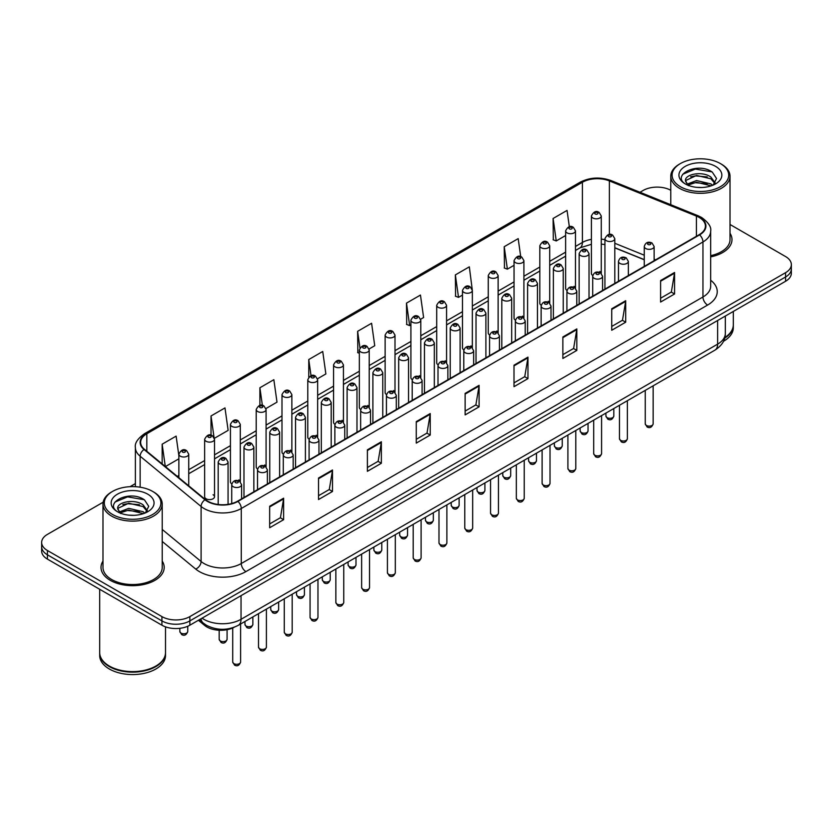 <?xml version="1.0" encoding="UTF-8"?>
<svg xmlns="http://www.w3.org/2000/svg" width="833" height="833" viewBox="0 0 833 833"><rect width="100%" height="100%" fill="white"/><g stroke="black" fill="none" stroke-linecap="round" stroke-linejoin="round"><path stroke-width="1.25" d="M574.041 286.354A4.936 2.853 0 0 1 575.478 288.239L575.488 230.866A4.936 2.853 180 0 1 572.438 233.5A4.936 2.853 180 0 1 567.054 232.876A4.936 2.853 180 0 1 565.617 230.866L565.617 288.364A4.936 2.853 0 0 0 567.002 290.353M549.707 303.129L549.707 245.745A4.936 2.853 180 0 1 546.656 248.38A4.936 2.853 180 0 1 541.273 247.765A4.936 2.853 180 0 1 539.826 245.745L539.826 303.254A4.936 2.853 0 0 0 541.221 305.232M522.468 316.124A4.936 2.853 0 0 1 523.915 318.008L523.915 260.635A4.936 2.853 180 0 1 520.875 263.27A4.936 2.853 180 0 1 515.492 262.645A4.936 2.853 180 0 1 514.044 260.635L514.044 318.133A4.936 2.853 0 0 0 515.44 320.122M496.687 331.003A4.936 2.853 0 0 1 498.134 332.898L498.134 275.525A4.936 2.853 180 0 1 495.083 278.149A4.936 2.853 180 0 1 489.71 277.535A4.936 2.853 180 0 1 488.263 275.525L488.263 333.023A4.936 2.853 0 0 0 489.648 335.001M470.905 345.893A4.936 2.853 0 0 1 472.342 347.777L472.353 290.405A4.936 2.853 180 0 1 469.302 293.039A4.936 2.853 180 0 1 463.929 292.425A4.936 2.853 180 0 1 462.482 290.405L462.482 347.913A4.936 2.853 0 0 0 463.866 349.891M446.571 362.667L446.571 305.294A4.936 2.853 180 0 1 443.52 307.929A4.936 2.853 180 0 1 438.137 307.304A4.936 2.853 180 0 1 436.7 305.294L436.7 362.792A4.936 2.853 0 0 0 438.085 364.781M419.343 375.662A4.936 2.853 0 0 1 420.78 377.557L420.79 320.174A4.936 2.853 180 0 1 417.739 322.808A4.936 2.853 180 0 1 412.356 322.194A4.936 2.853 180 0 1 410.908 320.174L410.908 377.682A4.936 2.853 0 0 0 412.304 379.661M393.551 390.552A4.936 2.853 0 0 1 394.998 392.437L394.998 335.064A4.936 2.853 180 0 1 391.958 337.698A4.936 2.853 180 0 1 386.574 337.084A4.936 2.853 180 0 1 385.127 335.064L385.127 392.562A4.936 2.853 0 0 0 386.522 394.55M367.769 405.442A4.936 2.853 0 0 1 369.217 407.327L369.217 349.954A4.936 2.853 180 0 1 366.166 352.588A4.936 2.853 180 0 1 360.793 351.963A4.936 2.853 180 0 1 359.346 349.954L359.346 407.452A4.936 2.853 0 0 0 360.731 409.43M343.435 422.216L343.435 364.833A4.936 2.853 180 0 1 340.385 367.468A4.936 2.853 180 0 1 335.012 366.853A4.936 2.853 180 0 1 333.564 364.833L333.564 422.341A4.936 2.853 0 0 0 334.949 424.32M316.207 435.211A4.936 2.853 0 0 1 317.644 437.096L317.654 379.723A4.936 2.853 180 0 1 314.603 382.357A4.936 2.853 180 0 1 309.22 381.733A4.936 2.853 180 0 1 307.783 379.723L307.783 437.221A4.936 2.853 0 0 0 309.168 439.21M290.425 450.091A4.936 2.853 0 0 1 291.862 451.986L291.862 394.613A4.936 2.853 180 0 1 288.822 397.237A4.936 2.853 180 0 1 283.439 396.623A4.936 2.853 180 0 1 281.991 394.613L281.991 452.111A4.936 2.853 0 0 0 283.387 454.089M266.081 466.876L266.081 409.492A4.936 2.853 180 0 1 263.041 412.127A4.936 2.853 180 0 1 257.657 411.512A4.936 2.853 180 0 1 256.21 409.492L256.21 467.001A4.936 2.853 0 0 0 257.605 468.979M238.852 479.87A4.936 2.853 0 0 1 240.3 481.755L240.3 424.382A4.936 2.853 180 0 1 237.249 427.017A4.936 2.853 180 0 1 231.876 426.392A4.936 2.853 180 0 1 230.429 424.382L230.429 481.88A4.936 2.853 0 0 0 231.813 483.869M214.518 496.77L214.518 439.262A4.936 2.853 180 0 1 211.467 441.896A4.936 2.853 180 0 1 206.095 441.282A4.936 2.853 180 0 1 204.647 439.262L204.647 496.77A4.936 2.853 0 0 0 206.095 498.78A4.936 2.853 0 0 0 211.467 499.404A4.936 2.853 0 0 0 214.518 496.77A4.936 2.853 0 0 0 213.071 494.75M601.27 273.359L601.27 215.976A4.936 2.853 180 0 1 598.219 218.61A4.936 2.853 180 0 1 592.846 217.996A4.936 2.853 180 0 1 591.399 215.976L591.399 273.474A4.936 2.853 0 0 0 592.784 275.463M644.263 259.771L614.816 247.859M549.697 303.129A4.936 2.853 0 0 0 548.26 301.234M446.561 362.667A4.936 2.853 0 0 0 445.124 360.783M343.425 422.216A4.936 2.853 0 0 0 341.988 420.321M266.081 466.865A4.936 2.853 0 0 0 264.634 464.981M601.259 273.349A4.936 2.853 0 0 0 599.822 271.464M234.26 627.228A19.742 11.402 180 0 1 204.626 625.427L198.389 620.283M102.98 561.088A31.592 18.243 0 0 0 101.012 567.44A31.592 18.243 0 0 0 110.258 580.33A31.592 18.243 0 0 0 144.692 584.287A31.592 18.243 0 0 0 164.195 567.44A31.592 18.243 0 0 0 162.216 561.088A31.592 18.243 0 0 1 164.195 567.44A31.592 18.243 0 0 1 144.692 584.287A31.592 18.243 0 0 1 110.258 580.33A31.592 18.243 0 0 1 101.012 567.44A31.592 18.243 0 0 1 102.98 561.088M699.231 217.455A21.064 12.162 180 0 1 705.405 226.055A21.064 12.162 180 0 1 699.231 234.656L237.551 501.206A21.064 12.162 180 0 1 205.407 499.581L144.453 449.32A21.064 12.162 180 0 1 140.642 442.344A21.064 12.162 180 0 1 146.816 433.743L582.402 182.26A21.064 12.162 180 0 1 609.371 180.907L696.419 216.091A21.064 12.162 180 0 1 699.231 217.455M699.605 217.236A21.585 12.464 0 0 0 696.721 215.841L609.673 180.657A21.585 12.464 0 0 0 582.028 182.052L146.441 433.535A21.585 12.464 0 0 0 144.026 449.497L204.97 499.748A21.585 12.464 0 0 0 237.926 501.414L699.605 234.864A21.585 12.464 0 0 0 699.605 217.236M103.146 502.216L47.429 534.39A19.742 11.402 0 0 0 41.65 542.45L41.65 551.05A19.742 11.402 0 0 0 47.429 559.11L161.925 625.208L161.925 620.908A19.742 11.402 0 0 0 189.851 620.908L785.571 276.973A19.742 11.402 0 0 0 791.35 268.913A19.742 11.402 0 0 1 785.571 276.973L189.851 620.908A19.742 11.402 0 0 1 161.925 620.908L47.429 554.809L161.925 620.908L161.925 616.607A19.742 11.402 0 0 0 189.851 616.607L785.571 272.672A19.742 11.402 0 0 0 791.35 264.613A19.742 11.402 0 0 0 785.571 256.554L730.02 224.483M41.65 546.75A19.742 11.402 0 0 0 47.429 554.809A19.742 11.402 0 0 1 41.65 546.75M269.663 506.256L269.663 527.747L283.626 519.688L283.626 498.196L269.663 506.256M269.663 523.936L280.419 517.73L283.574 498.905A5.269 3.04 -120 0 0 283.626 498.196M280.325 517.782L283.626 519.688M318.529 478.038L318.529 499.54L332.492 491.47L332.492 469.979L318.529 478.038M318.529 495.718L329.285 489.512L332.44 470.697A5.269 3.04 -120 0 0 332.492 469.979M329.191 489.565L332.492 491.47M367.395 449.83L367.395 471.322L381.358 463.263L381.358 441.761L367.395 449.83M367.395 467.511L378.151 461.305L381.306 442.479A5.269 3.04 -120 0 0 381.358 441.761M378.057 461.357L381.358 463.263M416.271 421.613L416.271 443.114L430.234 435.045L430.234 413.553L416.271 421.613M416.271 439.293L427.017 433.087L430.172 414.261A5.269 3.04 -120 0 0 430.234 413.553M426.923 433.139L430.234 435.045M660.6 280.544L660.6 302.046L674.563 293.976L674.563 272.485L660.6 280.544M660.6 298.224L671.356 292.019L674.511 273.203A5.269 3.04 -120 0 0 674.563 272.485M671.263 292.071L674.563 293.976M611.734 308.762L611.734 330.253L625.698 322.194L625.698 300.703L611.734 308.762M611.734 326.442L622.49 320.236L625.645 301.411A5.269 3.04 -120 0 0 625.698 300.703M622.397 320.288L625.698 322.194M562.869 336.969L562.869 358.471L576.832 350.412L576.832 328.91L562.869 336.969M562.869 354.65L573.625 348.444L576.78 329.629A5.269 3.04 -120 0 0 576.832 328.91M573.531 348.496L576.832 350.412M514.003 365.187L514.003 386.679L527.966 378.619L527.966 357.128L514.003 365.187M514.003 382.868L524.759 376.662L527.903 357.836A5.269 3.04 -120 0 0 527.966 357.128M524.665 376.714L527.966 378.619M465.137 393.395L465.137 414.896L479.1 406.837L479.1 385.335L465.137 393.395M465.137 411.086L475.893 404.869L479.037 386.054A5.269 3.04 -120 0 0 479.1 385.335M475.799 404.932L479.1 406.837M710.664 256.876A31.592 18.243 0 0 0 731.988 239.623A31.592 18.243 0 0 0 730.02 233.271A31.592 18.243 0 0 1 731.988 239.623A31.592 18.243 0 0 1 710.664 256.876M670.784 190.278A19.742 11.402 0 0 0 643.149 190.455L640.004 192.267M135.383 483.609L130.073 486.67M41.65 542.45A19.742 11.402 0 0 0 47.429 550.509L161.925 616.607M265.966 408.534L277.004 402.152L273.849 379.692L259.896 387.761L259.896 405.379M214.393 438.304L228.138 430.369L224.983 407.91L211.02 415.969L211.02 435.201M178.866 455.672L176.117 436.128L162.154 444.187L162.154 463.919M420.665 319.216L423.612 317.519L420.457 295.059L406.494 303.118L406.723 324.485M472.228 289.447L469.323 266.841L455.359 274.9L455.589 296.267M520.719 256.647L518.188 238.634L504.225 246.693L504.454 268.059M569.345 226.743L567.054 210.416L553.102 218.475L553.32 239.842M317.529 378.765L325.87 373.944L322.725 351.484L308.762 359.544L308.762 377.141M369.092 348.985L374.735 345.726L371.591 323.266L357.628 331.326L357.846 352.692M359.346 353.254L357.628 352.609M357.628 331.326L359.95 347.871M406.494 303.118L409.649 325.578L410.908 324.849M409.649 325.578L406.494 324.401M455.359 274.9L458.514 297.36L462.482 295.069M458.514 297.36L455.359 296.184M504.225 246.693L507.38 269.153L514.044 265.3M507.38 269.153L504.225 267.976M553.102 218.475L556.246 240.935L565.617 235.531M556.246 240.935L553.102 239.758M308.762 359.544L311.032 375.725M259.896 387.761L262.364 405.379M211.02 415.969L214.029 437.387M165.403 466.595L178.866 458.816M162.154 444.187L165.288 466.501M161.925 625.208A19.742 11.402 0 0 0 189.851 625.208L785.571 281.273A19.742 11.402 0 0 0 791.35 273.214L791.35 264.613M680.384 186.686A28.301 16.337 0 0 0 720.41 186.686A28.301 16.337 0 0 0 720.41 163.58L721.336 164.122A29.613 17.097 0 0 1 730.02 176.211A29.613 17.097 0 0 1 711.736 192.007A29.613 17.097 0 0 1 679.457 188.3A29.613 17.097 0 0 1 670.784 176.211A29.613 17.097 0 0 1 679.457 164.122L680.384 163.58A28.301 16.337 0 0 0 680.384 186.686M710.664 255.658A29.613 17.097 0 0 0 730.02 239.623L730.02 176.211M724.835 337.521A32.914 19.003 0 0 0 733.311 324.797L733.311 311.448M724.668 338.167A32.914 19.003 0 0 0 733.311 325.339A32.914 19.003 0 0 0 733.3 325.068M723.46 341.311A32.914 19.003 0 0 0 733.311 327.754L733.311 325.339M696.805 187.352L701.823 187.498M686.965 184.197L696.544 180.542L710.913 183.906L712.663 185.301M687.85 185.124L696.544 182.25L711.236 185.832M685.517 180.594L687.975 185.238M685.549 181.053C683.945 174.43 702.104 170.494 710.913 177.085L715.193 182.989M685.611 181.469L686.028 180.365L696.544 175.43L710.913 178.783L714.86 183.427M713.163 185.093L716.526 178.491L712.277 172.087C697.221 161.258 670.461 175.524 685.913 184.27L686.673 184.739M715.568 166.371A21.46 12.391 0 0 0 685.226 166.371A21.46 12.391 0 0 0 685.226 183.895A21.46 12.391 0 0 0 715.568 183.895A21.46 12.391 0 0 0 715.568 166.371M688.308 185.676L685.58 181.302M721.336 164.122L720.41 163.58A28.301 16.337 0 0 0 680.384 163.58M682.768 174.232L695.378 169.068L711.986 171.89M690.651 176.752L695.378 175.888L707.238 176.908M690.651 183.572L695.378 182.719L707.238 183.729M112.59 514.502A28.301 16.337 0 0 0 152.616 514.502A28.301 16.337 0 0 0 152.616 491.397L153.543 491.928A29.613 17.097 0 0 1 162.216 504.027A29.613 17.097 0 0 1 143.932 519.823A29.613 17.097 0 0 1 111.664 516.116A29.613 17.097 0 0 1 102.98 504.027A29.613 17.097 0 0 1 111.664 491.928L112.59 491.397A28.301 16.337 0 0 0 112.59 514.502M102.98 504.027L102.98 567.44A29.613 17.097 0 0 0 111.664 579.529A29.613 17.097 0 0 0 143.932 583.235A29.613 17.097 0 0 0 162.216 567.44L162.216 504.027M155.761 666.119A32.581 18.805 0 0 1 155.636 666.181A32.581 18.805 0 0 1 109.56 666.181L109.331 666.046A32.914 19.003 0 0 0 155.875 666.046A32.914 19.003 0 0 0 165.507 652.614L165.507 626.843M99.7 652.885A32.914 19.003 0 0 0 99.689 653.155A32.914 19.003 0 0 0 109.331 666.587A32.914 19.003 0 0 0 145.192 670.711A32.914 19.003 0 0 0 165.507 653.155A32.914 19.003 0 0 0 165.507 652.885M99.689 653.155L99.689 655.571A32.914 19.003 0 0 0 109.331 669.003A32.914 19.003 0 0 0 145.192 673.126A32.914 19.003 0 0 0 165.507 655.571L165.507 653.155M129.011 515.158L134.019 515.315M119.171 512.014L128.751 508.359L143.12 511.722L144.869 513.118M120.046 512.93L128.751 510.067L143.443 513.638M117.724 508.411L120.181 513.055M117.755 508.869C116.151 502.247 134.311 498.311 143.12 504.892L147.399 510.796M117.817 509.286L118.234 508.172L128.751 503.236L143.12 506.599L147.056 511.243M145.369 512.909L148.732 506.308L144.484 499.894C129.427 489.075 102.667 503.34 118.119 512.076L118.88 512.545M147.774 494.188A21.46 12.391 0 0 0 117.432 494.188A21.46 12.391 0 0 0 117.432 511.712A21.46 12.391 0 0 0 147.774 511.712A21.46 12.391 0 0 0 147.774 494.188M120.514 513.492L117.786 509.119M99.689 589.275L99.689 652.614A32.914 19.003 0 0 0 109.331 666.046L109.56 666.181M153.543 491.928L152.616 491.397A28.301 16.337 0 0 0 112.59 491.397M114.975 502.049L127.584 496.874L144.192 499.706M122.847 504.559L127.584 503.705L139.434 504.715M122.847 511.389L127.584 510.525L139.434 511.545M204.626 624.104L204.626 625.427M710.664 280.221A32.914 19.003 180 0 1 707.613 305.055L245.933 571.605A6.581 3.801 60 0 1 241.278 563.535L702.958 296.985A26.323 15.202 0 0 0 710.664 286.24L710.664 231.21A26.323 15.202 180 0 1 702.958 241.955A6.581 3.801 -120 0 0 699.605 234.864M245.933 571.605A32.914 19.003 180 0 1 199.389 571.605A32.914 19.003 180 0 1 195.703 569.064L162.216 541.46M204.97 499.748A6.581 4.404 129.5 0 0 201.097 506.485L201.097 561.515A26.323 15.202 0 0 0 204.043 563.535A26.323 15.202 0 0 0 241.278 563.535L241.278 508.505A26.323 15.202 180 0 1 201.097 506.485L140.142 456.224A26.323 15.202 180 0 1 135.383 447.508L135.383 486.691M710.664 231.21C711.549 227.097 708.519 222.515 701.594 217.455L698.137 215.768A6.581 3.082 112 0 0 696.721 215.841M698.137 215.768L611.089 180.584C600.187 176.721 589.837 177.283 580.039 182.26A6.581 3.801 60 0 1 582.028 182.052M146.441 433.535A6.581 3.801 -120 0 0 144.453 433.743C137.622 438.658 134.592 443.239 135.383 447.508M144.026 449.497A6.581 4.404 129.5 0 0 140.142 456.224L140.142 487.201M611.089 180.584A6.581 3.082 112 0 0 609.673 180.657M237.926 501.414A6.581 3.801 60 0 1 241.278 508.505L702.958 241.955L702.958 296.985A6.581 3.801 60 0 0 707.613 305.055M189.851 616.607L189.851 625.208M785.571 272.672L785.571 281.273M47.429 550.509L47.429 559.11M162.216 529.455L201.097 561.515A6.581 4.404 -50.5 0 1 195.703 569.064M146.816 433.743L146.816 451.267M696.419 216.091L696.419 236.27M609.371 180.907L609.371 234.458M655.665 259.802L654.134 259.188M644.263 255.2L614.816 243.288M604.935 239.727A21.064 12.162 0 0 0 601.27 239.113M591.399 239.383A21.064 12.162 0 0 0 582.402 242.455L575.488 246.443M582.402 182.26L582.402 242.455A11.849 6.841 60 0 1 579.945 247.88L575.488 250.452M565.617 252.149L549.707 261.333M539.826 267.029L523.915 276.223M514.044 281.918L498.134 291.102M488.263 296.808L472.353 305.992M462.482 311.688L446.571 320.872M436.7 326.578L420.79 335.761M410.908 341.457L394.998 350.651M385.127 356.347L369.217 365.531M359.346 371.237L343.435 380.421M333.564 386.116L317.654 395.311M307.783 401.006L291.862 410.19M281.991 415.896L266.081 425.08M256.21 430.776L240.3 439.959M230.429 445.665L214.518 454.849M204.647 460.545L188.737 469.739M178.866 475.435L177.252 476.361M465.137 394.082L479.037 386.054M514.003 365.864L527.903 357.836M562.869 337.657L576.78 329.629M611.734 309.439L625.645 301.411M660.6 281.231L674.511 273.203M416.271 422.289L430.172 414.261M367.395 450.507L381.306 442.479M318.529 478.725L332.44 470.697M269.663 506.933L283.574 498.905M202.044 618.169A26.323 15.202 0 0 0 203.814 619.294A26.323 15.202 0 0 0 241.039 619.294L717.619 344.144A26.323 15.202 0 0 0 725.324 333.398C725.522 339.937 722.044 345.528 714.891 350.172L238.311 625.323A13.161 7.601 60 0 0 241.039 619.294L241.039 595.647M717.619 320.497L717.619 344.144A13.161 7.601 60 0 1 714.891 350.172M200.972 618.784A13.161 8.809 129.5 0 0 203.273 623.063L199.274 619.762M653.155 423.841C651.854 427.402 649.834 428.433 647.095 426.965L645.252 423.841A3.946 2.28 0 0 0 646.408 425.455A3.946 2.28 0 0 0 650.719 425.955A3.946 2.28 0 0 0 653.155 423.841L653.155 385.814M645.71 248.515A4.936 2.853 180 0 1 644.263 246.506C645.523 242.455 648.105 241.278 652.01 242.976L654.134 246.506A4.936 2.853 180 0 1 651.094 249.129A4.936 2.853 180 0 1 645.71 248.515M650.365 243.142A1.645 0.948 0 0 0 648.043 243.142A1.645 0.948 0 0 0 648.043 244.486A1.645 0.948 0 0 0 650.365 244.486A1.645 0.948 0 0 0 650.365 243.142M607.08 417.635A3.946 2.28 0 0 0 611.391 418.135A3.946 2.28 0 0 0 613.827 416.021C612.526 419.582 610.506 420.613 607.767 419.145L605.924 416.021A3.946 2.28 0 0 0 607.08 417.635M614.816 283.387L614.816 238.686A4.936 2.853 180 0 1 611.766 241.31A4.936 2.853 180 0 1 606.382 240.695A4.936 2.853 180 0 1 604.935 238.686L604.935 289.093M608.715 236.666A1.645 0.948 0 0 0 611.037 236.666A1.645 0.948 0 0 0 611.037 235.322A1.645 0.948 0 0 0 608.715 235.322A1.645 0.948 0 0 0 608.715 236.666M595.168 213.966A1.645 0.948 0 0 0 597.5 213.966A1.645 0.948 0 0 0 597.5 212.613A1.645 0.948 0 0 0 595.168 212.613A1.645 0.948 0 0 0 595.168 213.966M627.364 438.731C626.072 442.281 624.052 443.323 621.303 441.854L619.471 438.731A3.946 2.28 0 0 0 620.627 440.345A3.946 2.28 0 0 0 624.927 440.834A3.946 2.28 0 0 0 627.364 438.731L627.364 400.704M619.929 263.405A4.936 2.853 180 0 1 618.482 261.385C619.742 257.335 622.324 256.158 626.229 257.866L628.353 261.385A4.936 2.853 180 0 1 625.312 264.019A4.936 2.853 180 0 1 619.929 263.405M624.583 258.032A1.645 0.948 0 0 0 622.251 258.032A1.645 0.948 0 0 0 622.251 259.375A1.645 0.948 0 0 0 624.583 259.375A1.645 0.948 0 0 0 624.583 258.032M601.582 453.621C600.281 457.171 598.261 458.212 595.522 456.734L593.69 453.621A3.946 2.28 0 0 0 594.845 455.224A3.946 2.28 0 0 0 599.146 455.724A3.946 2.28 0 0 0 601.582 453.621L601.582 415.594M594.148 278.284A4.936 2.853 180 0 1 592.7 276.275C593.96 272.224 596.543 271.048 600.447 272.755L602.571 276.275A4.936 2.853 180 0 1 599.521 278.909A4.936 2.853 180 0 1 594.148 278.284M598.802 272.912A1.645 0.948 0 0 0 596.47 272.912A1.645 0.948 0 0 0 596.47 274.255A1.645 0.948 0 0 0 598.802 274.255A1.645 0.948 0 0 0 598.802 272.912M575.801 468.5C574.499 472.051 572.479 473.092 569.741 471.624L567.908 468.5A3.946 2.28 0 0 0 569.064 470.114A3.946 2.28 0 0 0 573.364 470.614A3.946 2.28 0 0 0 575.801 468.5L575.801 430.474M568.366 293.174A4.936 2.853 180 0 1 566.919 291.154C568.179 287.104 570.761 285.938 574.666 287.635L576.79 291.154A4.936 2.853 180 0 1 573.739 293.789A4.936 2.853 180 0 1 568.366 293.174M573.021 287.801A1.645 0.948 0 0 0 570.688 287.801A1.645 0.948 0 0 0 570.688 289.145A1.645 0.948 0 0 0 573.021 289.145A1.645 0.948 0 0 0 573.021 287.801M550.019 483.39C548.718 486.941 546.698 487.982 543.959 486.503L542.116 483.39A3.946 2.28 0 0 0 543.272 485.004A3.946 2.28 0 0 0 547.583 485.493A3.946 2.28 0 0 0 550.019 483.39L550.019 445.363M542.575 308.064A4.936 2.853 180 0 1 541.138 306.044C542.398 301.994 544.98 300.817 548.874 302.525L551.009 306.044A4.936 2.853 180 0 1 547.958 308.679A4.936 2.853 180 0 1 542.575 308.064M547.229 302.681A1.645 0.948 0 0 0 544.907 302.681A1.645 0.948 0 0 0 544.907 304.024A1.645 0.948 0 0 0 547.229 304.024A1.645 0.948 0 0 0 547.229 302.681M581.299 432.525A3.946 2.28 0 0 0 585.599 433.014A3.946 2.28 0 0 0 588.046 430.911C586.744 434.462 584.724 435.503 581.986 434.035L580.143 430.911A3.946 2.28 0 0 0 581.299 432.525M589.025 298.276L589.025 253.565A4.936 2.853 180 0 1 585.984 256.2A4.936 2.853 180 0 1 580.601 255.585A4.936 2.853 180 0 1 579.154 253.565L579.154 303.972M582.933 251.556A1.645 0.948 0 0 0 585.255 251.556A1.645 0.948 0 0 0 585.255 250.212A1.645 0.948 0 0 0 582.933 250.212A1.645 0.948 0 0 0 582.933 251.556M555.517 447.415A3.946 2.28 0 0 0 559.818 447.904A3.946 2.28 0 0 0 562.254 445.801C560.953 449.351 558.943 450.393 556.194 448.914L554.361 445.801A3.946 2.28 0 0 0 555.517 447.415M563.243 313.166L563.243 268.455A4.936 2.853 180 0 1 560.203 271.089A4.936 2.853 180 0 1 554.82 270.465A4.936 2.853 180 0 1 553.372 268.455L553.372 318.862M557.142 266.435A1.645 0.948 0 0 0 559.474 266.435A1.645 0.948 0 0 0 559.474 265.092A1.645 0.948 0 0 0 557.142 265.092A1.645 0.948 0 0 0 557.142 266.435M529.736 462.294A3.946 2.28 0 0 0 534.036 462.794A3.946 2.28 0 0 0 536.473 460.68C535.171 464.231 533.151 465.272 530.413 463.804L528.58 460.68A3.946 2.28 0 0 0 529.736 462.294M537.462 328.046L537.462 283.335A4.936 2.853 180 0 1 534.411 285.969A4.936 2.853 180 0 1 529.038 285.355A4.936 2.853 180 0 1 527.591 283.335L527.591 333.752M531.36 281.325A1.645 0.948 0 0 0 533.693 281.325A1.645 0.948 0 0 0 533.693 279.982A1.645 0.948 0 0 0 531.36 279.982A1.645 0.948 0 0 0 531.36 281.325M524.238 498.28C522.937 501.83 520.917 502.861 518.178 501.393L516.335 498.28A3.946 2.28 0 0 0 517.491 499.883A3.946 2.28 0 0 0 521.802 500.383A3.946 2.28 0 0 0 524.238 498.28L524.238 460.253M516.793 322.944A4.936 2.853 180 0 1 515.346 320.934C516.606 316.884 519.188 315.707 523.093 317.404L525.217 320.934A4.936 2.853 180 0 1 522.176 323.568A4.936 2.853 180 0 1 516.793 322.944M521.448 317.571A1.645 0.948 0 0 0 519.126 317.571A1.645 0.948 0 0 0 519.126 318.914A1.645 0.948 0 0 0 521.448 318.914A1.645 0.948 0 0 0 521.448 317.571M498.446 513.159C497.155 516.71 495.135 517.751 492.386 516.283L490.554 513.159A3.946 2.28 0 0 0 491.709 514.773A3.946 2.28 0 0 0 496.01 515.263A3.946 2.28 0 0 0 498.446 513.159L498.446 475.133M491.012 337.834A4.936 2.853 180 0 1 489.565 335.814C490.824 331.763 493.407 330.597 497.311 332.294L499.436 335.814A4.936 2.853 180 0 1 496.395 338.448A4.936 2.853 180 0 1 491.012 337.834M495.666 332.461A1.645 0.948 0 0 0 493.334 332.461A1.645 0.948 0 0 0 493.334 333.804A1.645 0.948 0 0 0 495.666 333.804A1.645 0.948 0 0 0 495.666 332.461M472.665 528.049C471.363 531.6 469.343 532.641 466.605 531.162L464.772 528.049A3.946 2.28 0 0 0 465.928 529.663A3.946 2.28 0 0 0 470.229 530.152A3.946 2.28 0 0 0 472.665 528.049L472.665 490.023M465.231 352.713A4.936 2.853 180 0 1 463.783 350.703C465.043 346.653 467.625 345.476 471.53 347.184L473.654 350.703A4.936 2.853 180 0 1 470.603 353.338A4.936 2.853 180 0 1 465.231 352.713M469.885 347.34A1.645 0.948 0 0 0 467.552 347.34A1.645 0.948 0 0 0 467.552 348.683A1.645 0.948 0 0 0 469.885 348.683A1.645 0.948 0 0 0 469.885 347.34M503.955 477.184A3.946 2.28 0 0 0 508.255 477.673A3.946 2.28 0 0 0 510.691 475.57C509.39 479.121 507.37 480.162 504.631 478.683L502.788 475.57A3.946 2.28 0 0 0 503.955 477.184M511.681 342.936L511.681 298.224A4.936 2.853 180 0 1 508.63 300.859A4.936 2.853 180 0 1 503.247 300.244A4.936 2.853 180 0 1 501.81 298.224L501.81 348.631M505.579 296.215A1.645 0.948 0 0 0 507.901 296.215A1.645 0.948 0 0 0 507.901 294.872A1.645 0.948 0 0 0 505.579 294.872A1.645 0.948 0 0 0 505.579 296.215M478.163 492.064A3.946 2.28 0 0 0 482.474 492.563A3.946 2.28 0 0 0 484.91 490.46C483.609 494.011 481.589 495.052 478.85 493.573L477.007 490.46A3.946 2.28 0 0 0 478.163 492.064M485.899 357.826L485.899 313.114A4.936 2.853 180 0 1 482.848 315.749A4.936 2.853 180 0 1 477.465 315.124A4.936 2.853 180 0 1 476.018 313.114L476.018 363.521M479.798 311.094A1.645 0.948 0 0 0 482.12 311.094A1.645 0.948 0 0 0 482.12 309.751A1.645 0.948 0 0 0 479.798 309.751A1.645 0.948 0 0 0 479.798 311.094M452.381 506.953A3.946 2.28 0 0 0 456.682 507.453A3.946 2.28 0 0 0 459.129 505.339C457.827 508.89 455.807 509.931 453.069 508.463L451.226 505.339A3.946 2.28 0 0 0 452.381 506.953M460.108 372.705L460.108 327.994A4.936 2.853 180 0 1 457.067 330.628A4.936 2.853 180 0 1 451.684 330.014A4.936 2.853 180 0 1 450.236 327.994L450.236 378.411M454.016 325.984A1.645 0.948 0 0 0 456.338 325.984A1.645 0.948 0 0 0 456.338 324.641A1.645 0.948 0 0 0 454.016 324.641A1.645 0.948 0 0 0 454.016 325.984M446.884 542.929C445.582 546.49 443.562 547.52 440.824 546.052L438.991 542.929A3.946 2.28 0 0 0 440.147 544.543A3.946 2.28 0 0 0 444.447 545.042A3.946 2.28 0 0 0 446.884 542.929L446.884 504.902M439.449 367.603A4.936 2.853 180 0 1 438.002 365.593C439.262 361.543 441.844 360.366 445.749 362.063L447.873 365.593A4.936 2.853 180 0 1 444.822 368.217A4.936 2.853 180 0 1 439.449 367.603M444.104 362.23A1.645 0.948 0 0 0 441.771 362.23A1.645 0.948 0 0 0 441.771 363.573A1.645 0.948 0 0 0 444.104 363.573A1.645 0.948 0 0 0 444.104 362.23M421.102 557.818C419.801 561.369 417.781 562.41 415.042 560.942L413.199 557.818A3.946 2.28 0 0 0 414.355 559.432A3.946 2.28 0 0 0 418.666 559.922A3.946 2.28 0 0 0 421.102 557.818L421.102 519.792M413.657 382.493A4.936 2.853 180 0 1 412.21 380.473C413.48 376.422 416.063 375.246 419.957 376.953L422.092 380.473A4.936 2.853 180 0 1 419.041 383.107A4.936 2.853 180 0 1 413.657 382.493M418.312 377.12A1.645 0.948 0 0 0 415.99 377.12A1.645 0.948 0 0 0 415.99 378.463A1.645 0.948 0 0 0 418.312 378.463A1.645 0.948 0 0 0 418.312 377.12M395.321 572.708C394.019 576.259 391.999 577.3 389.261 575.822L387.418 572.708A3.946 2.28 0 0 0 388.574 574.312A3.946 2.28 0 0 0 392.884 574.812A3.946 2.28 0 0 0 395.321 572.708L395.321 534.682M387.876 397.372A4.936 2.853 180 0 1 386.429 395.363C387.689 391.312 390.271 390.136 394.176 391.843L396.3 395.363A4.936 2.853 180 0 1 393.259 397.997A4.936 2.853 180 0 1 387.876 397.372M392.53 391.999A1.645 0.948 0 0 0 390.208 391.999A1.645 0.948 0 0 0 390.208 393.343A1.645 0.948 0 0 0 392.53 393.343A1.645 0.948 0 0 0 392.53 391.999M369.529 587.588C368.238 591.138 366.218 592.18 363.469 590.712L361.637 587.588A3.946 2.28 0 0 0 362.792 589.202A3.946 2.28 0 0 0 367.093 589.702A3.946 2.28 0 0 0 369.529 587.588L369.529 549.561M362.095 412.262A4.936 2.853 180 0 1 360.647 410.242C361.907 406.192 364.49 405.025 368.394 406.723L370.518 410.242A4.936 2.853 180 0 1 367.478 412.876A4.936 2.853 180 0 1 362.095 412.262M366.749 406.889A1.645 0.948 0 0 0 364.417 406.889A1.645 0.948 0 0 0 364.417 408.232A1.645 0.948 0 0 0 366.749 408.232A1.645 0.948 0 0 0 366.749 406.889M343.748 602.478C342.446 606.028 340.426 607.07 337.688 605.591L335.855 602.478A3.946 2.28 0 0 0 337.011 604.092A3.946 2.28 0 0 0 341.311 604.581A3.946 2.28 0 0 0 343.748 602.478L343.748 564.451M336.313 427.152A4.936 2.853 180 0 1 334.866 425.132C336.126 421.082 338.708 419.905 342.613 421.613L344.737 425.132A4.936 2.853 180 0 1 341.686 427.766A4.936 2.853 180 0 1 336.313 427.152M340.968 421.769A1.645 0.948 0 0 0 338.635 421.769A1.645 0.948 0 0 0 338.635 423.112A1.645 0.948 0 0 0 340.968 423.112A1.645 0.948 0 0 0 340.968 421.769M426.6 521.843A3.946 2.28 0 0 0 430.9 522.333A3.946 2.28 0 0 0 433.337 520.229C432.035 523.78 430.015 524.821 427.277 523.343L425.444 520.229A3.946 2.28 0 0 0 426.6 521.843M434.326 387.595L434.326 342.884A4.936 2.853 180 0 1 431.286 345.518A4.936 2.853 180 0 1 425.902 344.904A4.936 2.853 180 0 1 424.455 342.884L424.455 393.291M428.224 340.864A1.645 0.948 0 0 0 430.557 340.864A1.645 0.948 0 0 0 430.557 339.52A1.645 0.948 0 0 0 428.224 339.52A1.645 0.948 0 0 0 428.224 340.864M400.819 536.723A3.946 2.28 0 0 0 405.119 537.223A3.946 2.28 0 0 0 407.556 535.109C406.254 538.67 404.234 539.701 401.496 538.233L399.663 535.109A3.946 2.28 0 0 0 400.819 536.723M408.545 402.474L408.545 357.774A4.936 2.853 180 0 1 405.494 360.397A4.936 2.853 180 0 1 400.121 359.783A4.936 2.853 180 0 1 398.674 357.774L398.674 408.18M402.443 355.753A1.645 0.948 0 0 0 404.776 355.753A1.645 0.948 0 0 0 404.776 354.41A1.645 0.948 0 0 0 402.443 354.41A1.645 0.948 0 0 0 402.443 355.753M375.037 551.613A3.946 2.28 0 0 0 379.338 552.102A3.946 2.28 0 0 0 381.774 549.999C380.473 553.549 378.453 554.591 375.714 553.122L373.871 549.999A3.946 2.28 0 0 0 375.037 551.613M382.764 417.364L382.764 372.653A4.936 2.853 180 0 1 379.713 375.287A4.936 2.853 180 0 1 374.329 374.673A4.936 2.853 180 0 1 372.892 372.653L372.892 423.06M376.662 370.643A1.645 0.948 0 0 0 378.984 370.643A1.645 0.948 0 0 0 378.984 369.3A1.645 0.948 0 0 0 376.662 369.3A1.645 0.948 0 0 0 376.662 370.643M349.246 566.502A3.946 2.28 0 0 0 353.556 566.992A3.946 2.28 0 0 0 355.993 564.889C354.691 568.439 352.671 569.48 349.933 568.002L348.09 564.889A3.946 2.28 0 0 0 349.246 566.502M356.982 432.254L356.982 387.543A4.936 2.853 180 0 1 353.931 390.177A4.936 2.853 180 0 1 348.548 389.552A4.936 2.853 180 0 1 347.101 387.543L347.101 437.95M350.88 385.523A1.645 0.948 0 0 0 353.202 385.523A1.645 0.948 0 0 0 353.202 384.18A1.645 0.948 0 0 0 350.88 384.18A1.645 0.948 0 0 0 350.88 385.523M323.464 581.382A3.946 2.28 0 0 0 327.765 581.882A3.946 2.28 0 0 0 330.212 579.768C328.91 583.319 326.89 584.36 324.152 582.892L322.309 579.768A3.946 2.28 0 0 0 323.464 581.382M331.19 447.134L331.19 402.422A4.936 2.853 180 0 1 328.15 405.057A4.936 2.853 180 0 1 322.767 404.442A4.936 2.853 180 0 1 321.319 402.422L321.319 452.84M325.099 400.413A1.645 0.948 0 0 0 327.421 400.413A1.645 0.948 0 0 0 327.421 399.069A1.645 0.948 0 0 0 325.099 399.069A1.645 0.948 0 0 0 325.099 400.413M317.967 617.368C316.665 620.918 314.645 621.949 311.906 620.481L310.063 617.368A3.946 2.28 0 0 0 311.23 618.971A3.946 2.28 0 0 0 315.53 619.471A3.946 2.28 0 0 0 317.967 617.368L317.967 579.341M310.532 442.031A4.936 2.853 180 0 1 309.085 440.022C310.345 435.971 312.927 434.795 316.832 436.492L318.956 440.022A4.936 2.853 180 0 1 315.905 442.656A4.936 2.853 180 0 1 310.532 442.031M315.186 436.659A1.645 0.948 0 0 0 312.854 436.659A1.645 0.948 0 0 0 312.854 438.002A1.645 0.948 0 0 0 315.186 438.002A1.645 0.948 0 0 0 315.186 436.659M292.185 632.247C290.884 635.798 288.864 636.839 286.125 635.371L284.282 632.247A3.946 2.28 0 0 0 285.438 633.861A3.946 2.28 0 0 0 289.749 634.35A3.946 2.28 0 0 0 292.185 632.247L292.185 594.221M284.74 456.921A4.936 2.853 180 0 1 283.293 454.901C284.563 450.851 287.146 449.685 291.04 451.382L293.174 454.901A4.936 2.853 180 0 1 290.123 457.536A4.936 2.853 180 0 1 284.74 456.921M289.395 451.548A1.645 0.948 0 0 0 287.073 451.548A1.645 0.948 0 0 0 287.073 452.892A1.645 0.948 0 0 0 289.395 452.892A1.645 0.948 0 0 0 289.395 451.548M266.404 647.137C265.102 650.688 263.082 651.729 260.344 650.25L258.501 647.137A3.946 2.28 0 0 0 259.657 648.751A3.946 2.28 0 0 0 263.957 649.24A3.946 2.28 0 0 0 266.404 647.137L266.404 609.11M258.959 471.801A4.936 2.853 180 0 1 257.512 469.791C258.771 465.741 261.354 464.564 265.258 466.272L267.383 469.791A4.936 2.853 180 0 1 264.342 472.426A4.936 2.853 180 0 1 258.959 471.801M263.613 466.428A1.645 0.948 0 0 0 261.291 466.428A1.645 0.948 0 0 0 261.291 467.771A1.645 0.948 0 0 0 263.613 467.771A1.645 0.948 0 0 0 263.613 466.428M240.612 662.016C239.321 665.567 237.301 666.608 234.552 665.14L232.719 662.016A3.946 2.28 0 0 0 233.875 663.63A3.946 2.28 0 0 0 238.176 664.13A3.946 2.28 0 0 0 240.612 662.016L240.612 623.99M233.178 486.691A4.936 2.853 180 0 1 231.73 484.681C232.99 480.631 235.572 479.454 239.477 481.151L241.601 484.681A4.936 2.853 180 0 1 238.561 487.305A4.936 2.853 180 0 1 233.178 486.691M237.832 481.318A1.645 0.948 0 0 0 235.5 481.318A1.645 0.948 0 0 0 235.5 482.661A1.645 0.948 0 0 0 237.832 482.661A1.645 0.948 0 0 0 237.832 481.318M297.683 596.272A3.946 2.28 0 0 0 301.983 596.761A3.946 2.28 0 0 0 304.42 594.658C303.118 598.209 301.098 599.25 298.36 597.771L296.527 594.658A3.946 2.28 0 0 0 297.683 596.272M305.409 462.023L305.409 417.312A4.936 2.853 180 0 1 302.369 419.947A4.936 2.853 180 0 1 296.985 419.332A4.936 2.853 180 0 1 295.538 417.312L295.538 467.719M299.307 415.303A1.645 0.948 0 0 0 301.64 415.303A1.645 0.948 0 0 0 301.64 413.959A1.645 0.948 0 0 0 299.307 413.959A1.645 0.948 0 0 0 299.307 415.303M271.902 611.151A3.946 2.28 0 0 0 276.202 611.651A3.946 2.28 0 0 0 278.639 609.548C277.337 613.098 275.317 614.14 272.578 612.661L270.746 609.548A3.946 2.28 0 0 0 271.902 611.151M279.628 476.913L279.628 432.202A4.936 2.853 180 0 1 276.577 434.836A4.936 2.853 180 0 1 271.204 434.212A4.936 2.853 180 0 1 269.757 432.202L269.757 482.609M273.526 430.182A1.645 0.948 0 0 0 275.858 430.182A1.645 0.948 0 0 0 275.858 428.839A1.645 0.948 0 0 0 273.526 428.839A1.645 0.948 0 0 0 273.526 430.182M246.11 626.041A3.946 2.28 0 0 0 250.421 626.531A3.946 2.28 0 0 0 252.857 624.427C251.556 627.978 249.536 629.019 246.797 627.551L244.954 624.427A3.946 2.28 0 0 0 246.11 626.041M253.846 491.793L253.846 447.082A4.936 2.853 180 0 1 250.795 449.716A4.936 2.853 180 0 1 245.412 449.102A4.936 2.853 180 0 1 243.975 447.082L243.975 497.499M247.745 445.072A1.645 0.948 0 0 0 250.067 445.072A1.645 0.948 0 0 0 250.067 443.729A1.645 0.948 0 0 0 247.745 443.729A1.645 0.948 0 0 0 247.745 445.072M220.328 640.931A3.946 2.28 0 0 0 224.639 641.42A3.946 2.28 0 0 0 227.076 639.317C225.774 642.868 223.754 643.909 221.016 642.43L219.173 639.317A3.946 2.28 0 0 0 220.328 640.931M228.065 504.361L228.065 461.971A4.936 2.853 180 0 1 225.014 464.606A4.936 2.853 180 0 1 219.631 463.991A4.936 2.853 180 0 1 218.184 461.971L218.184 504.486M221.963 459.951A1.645 0.948 0 0 0 224.285 459.951A1.645 0.948 0 0 0 224.285 458.608A1.645 0.948 0 0 0 221.963 458.608A1.645 0.948 0 0 0 221.963 459.951M569.387 228.846A1.645 0.948 0 0 0 571.709 228.846A1.645 0.948 0 0 0 571.709 227.503A1.645 0.948 0 0 0 569.387 227.503A1.645 0.948 0 0 0 569.387 228.846M543.605 243.736A1.645 0.948 0 0 0 545.927 243.736A1.645 0.948 0 0 0 545.927 242.393A1.645 0.948 0 0 0 543.605 242.393A1.645 0.948 0 0 0 543.605 243.736M517.814 258.615A1.645 0.948 0 0 0 520.146 258.615A1.645 0.948 0 0 0 520.146 257.272A1.645 0.948 0 0 0 517.814 257.272A1.645 0.948 0 0 0 517.814 258.615M492.032 273.505A1.645 0.948 0 0 0 494.365 273.505A1.645 0.948 0 0 0 494.365 272.162A1.645 0.948 0 0 0 492.032 272.162A1.645 0.948 0 0 0 492.032 273.505M466.251 288.395A1.645 0.948 0 0 0 468.583 288.395A1.645 0.948 0 0 0 468.583 287.052A1.645 0.948 0 0 0 466.251 287.052A1.645 0.948 0 0 0 466.251 288.395M440.47 303.274A1.645 0.948 0 0 0 442.792 303.274A1.645 0.948 0 0 0 442.792 301.931A1.645 0.948 0 0 0 440.47 301.931A1.645 0.948 0 0 0 440.47 303.274M414.688 318.164A1.645 0.948 0 0 0 417.01 318.164A1.645 0.948 0 0 0 417.01 316.821A1.645 0.948 0 0 0 414.688 316.821A1.645 0.948 0 0 0 414.688 318.164M388.896 333.044A1.645 0.948 0 0 0 391.229 333.044A1.645 0.948 0 0 0 391.229 331.701A1.645 0.948 0 0 0 388.896 331.701A1.645 0.948 0 0 0 388.896 333.044M363.115 347.934A1.645 0.948 0 0 0 365.448 347.934A1.645 0.948 0 0 0 365.448 346.59A1.645 0.948 0 0 0 363.115 346.59A1.645 0.948 0 0 0 363.115 347.934M337.334 362.824A1.645 0.948 0 0 0 339.666 362.824A1.645 0.948 0 0 0 339.666 361.48A1.645 0.948 0 0 0 337.334 361.48A1.645 0.948 0 0 0 337.334 362.824M311.552 377.703A1.645 0.948 0 0 0 313.874 377.703A1.645 0.948 0 0 0 313.874 376.36A1.645 0.948 0 0 0 311.552 376.36A1.645 0.948 0 0 0 311.552 377.703M285.771 392.593A1.645 0.948 0 0 0 288.093 392.593A1.645 0.948 0 0 0 288.093 391.25A1.645 0.948 0 0 0 285.771 391.25A1.645 0.948 0 0 0 285.771 392.593M259.979 407.483A1.645 0.948 0 0 0 262.312 407.483A1.645 0.948 0 0 0 262.312 406.14A1.645 0.948 0 0 0 259.979 406.14A1.645 0.948 0 0 0 259.979 407.483M234.198 422.362A1.645 0.948 0 0 0 236.53 422.362A1.645 0.948 0 0 0 236.53 421.019A1.645 0.948 0 0 0 234.198 421.019A1.645 0.948 0 0 0 234.198 422.362M208.417 437.252A1.645 0.948 0 0 0 210.749 437.252A1.645 0.948 0 0 0 210.749 435.909A1.645 0.948 0 0 0 208.417 435.909A1.645 0.948 0 0 0 208.417 437.252M181 633.111A3.946 2.28 0 0 0 185.311 633.601A3.946 2.28 0 0 0 187.748 631.497C186.446 635.048 184.426 636.089 181.688 634.611L179.845 631.497A3.946 2.28 0 0 0 181 633.111M188.737 485.826L188.737 454.152A4.936 2.853 180 0 1 185.686 456.786A4.936 2.853 180 0 1 180.303 456.172A4.936 2.853 180 0 1 178.866 454.152L178.866 477.694M182.635 452.132A1.645 0.948 0 0 0 184.957 452.132A1.645 0.948 0 0 0 184.957 450.788A1.645 0.948 0 0 0 182.635 450.788A1.645 0.948 0 0 0 182.635 452.132M580.039 182.26L144.453 433.743M604.935 244.569L601.27 244.079M591.399 244.288L579.945 247.88M565.617 256.158L549.707 265.342M539.826 271.037L523.915 280.221M514.044 285.927L498.134 295.111M488.263 300.807L472.353 310.001M462.482 315.697L446.571 324.88M436.7 330.586L420.79 339.77M410.908 345.466L394.998 354.65M385.127 360.356L369.217 369.54M359.346 375.246L343.435 384.43M333.564 390.125L317.654 399.309M307.783 405.015L291.862 414.199M281.991 419.894L266.081 429.089M256.21 434.784L240.3 443.968M230.429 449.674L214.518 458.858M204.647 464.554L188.737 473.738M644.263 259.625L614.816 247.724M238.311 625.323C227.721 630.643 217.132 630.643 206.532 625.323L203.273 623.063M725.324 333.398L725.324 316.051M645.252 423.841L645.252 390.375M644.263 266.383L644.263 246.506M654.134 260.687L654.134 246.506M613.827 416.021L613.827 408.524M614.816 238.686L612.682 235.156C609.818 233.094 607.236 234.271 604.935 238.686M605.924 416.021L605.924 413.085M601.27 215.976L599.146 212.457C596.282 210.385 593.7 211.561 591.399 215.976M619.471 438.731L619.471 405.265M618.482 281.273L618.482 261.385M628.353 275.577L628.353 261.385M593.69 453.621L593.69 420.155M592.7 296.163L592.7 276.275M602.571 290.457L602.571 276.275M567.908 468.5L567.908 435.034M566.919 311.042L566.919 291.154M576.79 305.347L576.79 291.154M542.116 483.39L542.116 449.924M541.138 325.932L541.138 306.044M551.009 320.226L551.009 306.044M588.046 430.911L588.046 423.414M589.025 253.565L586.901 250.046C584.037 247.974 581.455 249.15 579.154 253.565M580.143 430.911L580.143 427.975M562.254 445.801L562.254 438.293M563.243 268.455L561.119 264.936C558.256 262.864 555.673 264.04 553.372 268.455M554.361 445.801L554.361 442.854M536.473 460.68L536.473 453.183M537.462 283.335L535.338 279.815C532.474 277.753 529.892 278.92 527.591 283.335M528.58 460.68L528.58 457.744M670.784 204.71L670.784 176.211M516.335 498.28L516.335 464.804M515.346 340.812L515.346 320.934M525.217 335.116L525.217 320.934M490.554 513.159L490.554 479.693M489.565 355.701L489.565 335.814M499.436 350.006L499.436 335.814M464.772 528.049L464.772 494.583M463.783 370.591L463.783 350.703M473.654 364.885L473.654 350.703M510.691 475.57L510.691 468.063M511.681 298.224L509.546 294.705C506.683 292.633 504.111 293.81 501.81 298.224M502.788 475.57L502.788 472.623M484.91 490.46L484.91 482.953M485.899 313.114L483.765 309.595C480.901 307.523 478.319 308.699 476.018 313.114M477.007 490.46L477.007 487.513M459.129 505.339L459.129 497.842M460.108 327.994L457.983 324.474C455.12 322.413 452.538 323.579 450.236 327.994M451.226 505.339L451.226 502.403M438.991 542.929L438.991 509.463M438.002 385.471L438.002 365.593M447.873 379.775L447.873 365.593M413.199 557.818L413.199 524.353M412.21 400.361L412.21 380.473M422.092 394.665L422.092 380.473M387.418 572.708L387.418 539.243M386.429 415.25L386.429 395.363M396.3 409.544L396.3 395.363M361.637 587.588L361.637 554.122M360.647 430.13L360.647 410.242M370.518 424.434L370.518 410.242M335.855 602.478L335.855 569.012M334.866 445.02L334.866 425.132M344.737 439.314L344.737 425.132M433.337 520.229L433.337 512.722M434.326 342.884L432.202 339.364C429.339 337.292 426.756 338.469 424.455 342.884M425.444 520.229L425.444 517.283M407.556 535.109L407.556 527.612M408.545 357.774L406.421 354.244C403.557 352.182 400.975 353.359 398.674 357.774M399.663 535.109L399.663 532.172M381.774 549.999L381.774 542.502M382.764 372.653L380.629 369.134C377.766 367.061 375.194 368.238 372.892 372.653M373.871 549.999L373.871 547.062M355.993 564.889L355.993 557.381M356.982 387.543L354.848 384.023C351.984 381.951 349.402 383.128 347.101 387.543M348.09 564.889L348.09 561.942M330.212 579.768L330.212 572.271M331.19 402.422L329.066 398.903C326.203 396.841 323.62 398.007 321.319 402.422M322.309 579.768L322.309 576.832M310.063 617.368L310.063 583.891M309.085 459.899L309.085 440.022M318.956 454.204L318.956 440.022M284.282 632.247L284.282 598.781M283.293 474.789L283.293 454.901M293.174 469.094L293.174 454.901M258.501 647.137L258.501 613.671M257.512 489.679L257.512 469.791M267.383 483.973L267.383 469.791M232.719 662.016L232.719 627.978M231.73 503.58L231.73 484.681M241.601 498.863L241.601 484.681M304.42 594.658L304.42 587.15M305.409 417.312L303.285 413.793C300.421 411.721 297.839 412.897 295.538 417.312M296.527 594.658L296.527 591.711M278.639 609.548L278.639 602.04M279.628 432.202L277.504 428.672C274.64 426.611 272.058 427.787 269.757 432.202M270.746 609.548L270.746 606.601M252.857 624.427L252.857 616.93M253.846 447.082L251.712 443.562C248.848 441.5 246.266 442.667 243.975 447.082M244.954 624.427L244.954 621.491M227.076 639.317L227.076 629.696M228.065 461.971L225.93 458.452C223.067 456.38 220.485 457.556 218.184 461.971M219.173 639.317L219.173 630.248M575.488 230.866L573.354 227.336C570.49 225.274 567.908 226.451 565.617 230.866M549.707 245.745L547.573 242.226C544.709 240.164 542.127 241.331 539.826 245.745M523.915 260.635L521.791 257.116C518.928 255.044 516.345 256.22 514.044 260.635M498.134 275.525L496.01 271.995C493.146 269.934 490.564 271.1 488.263 275.525M472.353 290.405L470.229 286.885C467.365 284.813 464.783 285.99 462.482 290.405M446.571 305.294L444.437 301.775C441.573 299.703 438.991 300.88 436.7 305.294M420.79 320.174L418.655 316.655C415.792 314.593 413.21 315.759 410.908 320.174M394.998 335.064L392.874 331.544C390.011 329.472 387.428 330.649 385.127 335.064M369.217 349.954L367.093 346.424C364.229 344.362 361.647 345.539 359.346 349.954M343.435 364.833L341.311 361.314C338.448 359.242 335.866 360.418 333.564 364.833M317.654 379.723L315.52 376.204C312.656 374.132 310.074 375.308 307.783 379.723M291.862 394.613L289.738 391.083C286.875 389.021 284.292 390.188 281.991 394.613M266.081 409.492L263.957 405.973C261.093 403.901 258.511 405.077 256.21 409.492M240.3 424.382L238.176 420.863C235.312 418.791 232.73 419.967 230.429 424.382M214.518 439.262L212.394 435.742C209.531 433.681 206.948 434.847 204.647 439.262M187.748 631.497L187.748 626.26M188.737 454.152L186.602 450.632C183.739 448.56 181.157 449.737 178.866 454.152M179.845 631.497L179.845 628.311"/></g></svg>
